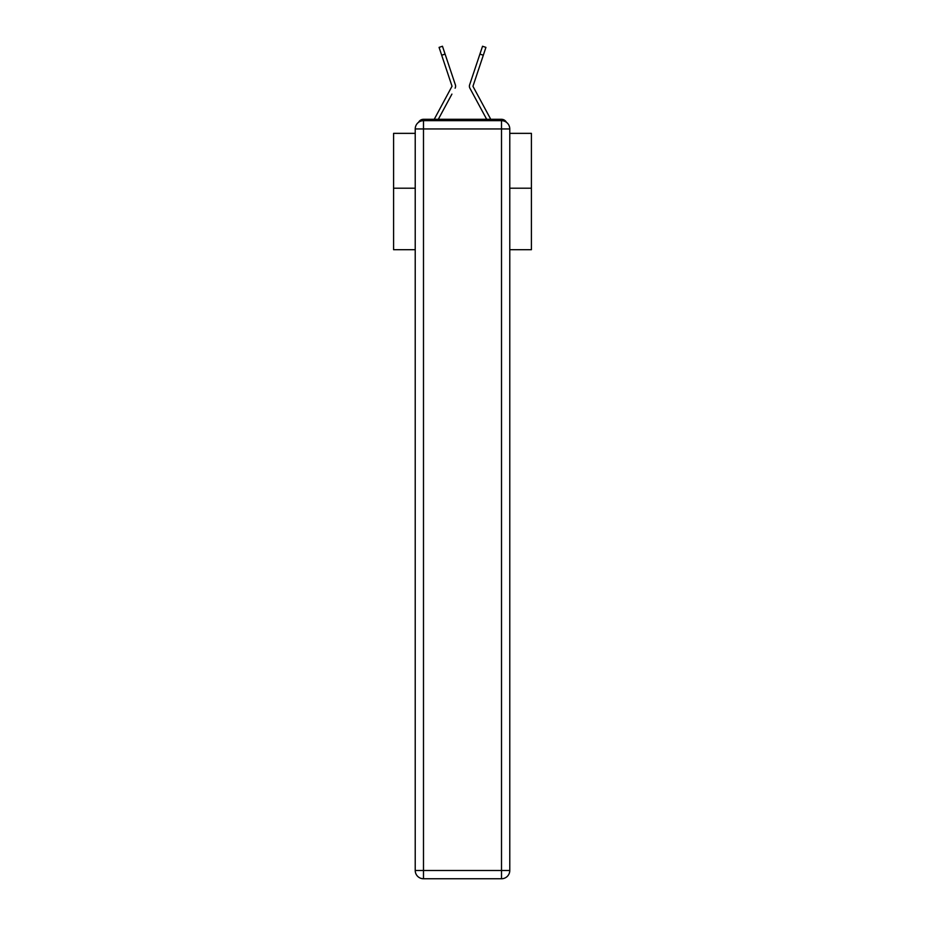<?xml version="1.0" encoding="UTF-8"?>
<svg xmlns="http://www.w3.org/2000/svg" width="925" height="925" viewBox="0 0 925 925"><rect width="100%" height="100%" fill="white"/><g stroke="black" fill="none" stroke-linecap="round" stroke-linejoin="round"><path stroke-width="1.39" d="M509.779 249.692L531.413 249.692L531.413 133.362L509.779 133.362M415.221 188.214L393.587 188.214L393.587 133.362L415.221 133.362M393.587 188.214L393.587 249.692L415.221 249.692M506.403 122.285A5.515 5.515 0 0 0 501.512 119.302L423.488 119.302A5.515 5.515 0 0 0 418.597 122.285M531.413 188.214L509.779 188.214M423.488 119.302L434.288 119.302A13.783 13.783 0 0 1 434.796 118.261L452.024 86.222L439.074 47.383L442.462 46.25L445.087 54.089L441.688 55.234M451.92 94.096L438.311 119.302L451.319 95.217L438.311 119.302L451.319 95.217L438.311 119.302L451.319 95.217L438.311 119.302L451.319 95.217L438.311 119.302L451.319 95.217L438.311 119.302L451.319 95.217L438.311 119.302L451.319 95.217L438.311 119.302L451.319 95.217L438.311 119.302L451.319 95.217L438.311 119.302L451.319 95.217L438.311 119.302L451.319 95.217L438.311 119.302L451.319 95.217L438.311 119.302L451.319 95.217L438.311 119.302L451.319 95.217L438.311 119.302L451.319 95.217L438.311 119.302L451.319 95.217L438.311 119.302L451.319 95.217L438.311 119.302L451.319 95.217L438.311 119.302L451.319 95.217L438.311 119.302L451.319 95.217L438.311 119.302L451.319 95.217L438.311 119.302L440.994 119.302M484.006 119.302L486.689 119.302L469.888 88.187A4.139 4.139 0 0 1 469.599 84.915L482.538 46.25L485.926 47.383L483.312 55.234L479.913 54.089M473.045 86.487L490.204 118.261A13.783 13.783 0 0 1 490.712 119.302L501.512 119.302M455.112 88.187A4.139 4.139 0 0 0 455.401 84.915L445.087 54.089M476.884 63.143L469.599 84.915M423.488 120.678L501.512 120.678A8.267 8.267 0 0 1 509.779 128.945L509.779 870.483A8.267 8.267 0 0 1 501.512 878.75L423.488 878.75L423.488 870.483L501.512 870.483L501.512 128.945L423.488 128.945L423.488 870.483L415.221 870.483L415.221 128.945L423.488 128.945L423.488 120.678A8.267 8.267 0 0 0 415.221 128.945A8.267 8.267 0 0 1 423.488 120.678M415.221 870.483A8.267 8.267 0 0 0 423.488 878.75A8.267 8.267 0 0 1 415.221 870.483M473.08 94.096L469.888 88.187M448.116 63.143L455.401 84.915M472.976 86.222L483.312 55.234M501.512 878.75A8.267 8.267 0 0 0 509.779 870.483L501.512 870.483L501.512 878.75M509.779 128.945A8.267 8.267 0 0 0 501.512 120.678L501.512 128.945L509.779 128.945"/></g></svg>
